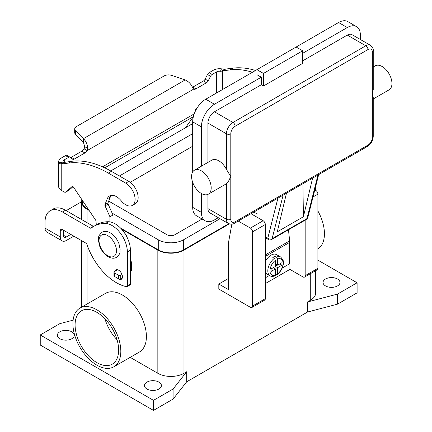 <?xml version="1.0" encoding="UTF-8"?>
<svg xmlns="http://www.w3.org/2000/svg" width="432" height="432" viewBox="0 0 432 432"><rect width="100%" height="100%" fill="white"/><g stroke="black" fill="none" stroke-linecap="round" stroke-linejoin="round"><path stroke-width="0.65" d="M70.594 157.594A3.078 1.777 120 0 0 71.188 157.345L81.837 151.195A4.622 2.668 120 0 0 84.094 148.846L84.812 147.031L83.387 142.214L83.387 138.694C85.66 140.719 87.097 143.656 87.68 147.501L87.145 150.606A4.622 2.668 -60 0 1 84.883 152.955L74.239 159.106A3.078 1.777 -60 0 1 72.7 159.257A3.078 1.777 -60 0 1 72.571 159.17L70.222 157.291A3.078 1.777 120 0 0 70.092 157.205A3.078 1.777 120 0 0 68.553 157.356L64.271 159.829A4.309 2.489 0 0 0 63.007 161.59A4.309 2.489 0 0 0 63.115 162.14L63.79 162.464L71.545 161.309A107.795 62.235 60 0 1 111.364 171.331L128.79 181.391A13.241 7.646 60 0 1 133.321 185.36A13.241 7.646 60 0 1 135.41 203.672L132.359 205.432A13.241 7.646 -120 0 0 130.275 187.121A13.241 7.646 -120 0 0 125.739 183.152L108.319 173.092A107.795 62.235 -120 0 0 68.499 163.069L61.22 164.014L60.259 163.895L58.909 162.691A8.624 4.979 180 0 1 58.693 161.59A8.624 4.979 180 0 1 61.22 158.069L65.502 155.596A3.078 1.777 -60 0 1 67.041 155.444A3.078 1.777 -60 0 1 67.171 155.531M255.496 70.492A107.795 62.235 -120 0 0 232.918 68.143L225.639 69.088L222.021 71.113L220.498 71.275L221.449 68.85A8.624 4.979 180 0 0 213.446 70.184L209.164 72.657A3.078 1.777 120 0 0 207.495 74.52L205.146 79.105A3.078 1.777 -60 0 1 203.477 80.968L192.829 87.113A4.622 2.668 -60 0 1 192.472 87.296M222.593 89.489L222.593 70.848L229.867 69.903A107.795 62.235 60 0 1 252.445 72.252M192.829 87.113L195.88 88.873A4.622 2.668 120 0 1 193.617 89.132L192.364 87.064C190.82 83.781 188.428 81.405 185.182 79.92L171.558 75.379A6.161 3.559 180 0 0 164.122 75.946L76.496 126.533A6.161 3.559 0 0 0 74.693 129.049A6.161 3.559 0 0 0 75.519 130.826L83.387 138.694L185.182 79.92M221.449 68.85L225.639 69.088M220.498 71.275A4.309 2.489 0 0 0 216.491 71.944L212.209 74.417A3.078 1.777 -60 0 0 210.541 76.28L208.192 80.865A3.078 1.777 120 0 1 206.523 82.728L195.88 88.873M196.814 108.454L195.88 108.994A0.772 0.443 120 0 0 195.35 109.76L194.827 112.325M193.32 116.829L185.393 127.813M83.387 142.214L75.519 134.347A6.161 3.559 180 0 1 74.693 132.57L74.693 129.049M193.617 89.132L87.145 150.606L84.094 148.846M63.86 162.432L61.22 164.014L61.22 190.258L64.195 191.975A3.078 1.777 -120 0 0 65.734 192.127A3.078 1.777 -120 0 0 65.902 192.008L72.052 186.581A1.539 0.891 60 0 1 72.139 186.521A1.539 0.891 60 0 1 73.58 187.256L95.607 220.093A1.539 0.891 60 0 1 96.017 221.206L96.287 224.894M58.693 161.59L58.693 186.737A8.624 4.979 0 0 0 61.22 190.258M109.928 221.864L109.928 216.772L105.073 205.886A1.539 0.891 60 0 1 104.949 204.66L107.271 198.742A13.862 8.003 60 0 1 109.534 195.966A13.862 8.003 60 0 1 121.208 200.81A13.241 7.646 -120 0 0 132.359 205.432M111.229 195.383A13.862 8.003 -120 0 0 110.317 196.981L107.995 202.9A1.539 0.891 -120 0 0 108.124 204.125L112.979 215.012L112.979 222.734M130.399 260.14A3.078 1.777 60 0 1 131.49 262.948L131.49 270.459A0.616 0.356 60 0 1 131.36 270.74L130.399 271.296M73.013 186.662L68.953 190.247A3.078 1.777 60 0 1 68.785 190.366A3.078 1.777 60 0 1 68.596 190.453M109.928 216.772L112.979 215.012M117.596 269.773L114.421 271.609A1.539 0.891 0 0 0 113.967 272.236A1.539 0.891 0 0 0 114.421 272.867L118.557 275.254A1.539 0.891 0 0 0 120.733 275.254L122.013 274.514M122.326 277.857L120.733 278.775A1.539 0.891 180 0 1 118.557 278.775L114.421 276.388A1.539 0.891 180 0 1 113.967 275.756L113.967 272.236M277.933 198.142L267.813 238.145A3.078 2.16 14.2 0 0 269.946 239.08A3.078 2.16 14.2 0 0 272.106 238.729L306.947 218.614A3.078 1.777 60 0 1 306.38 219.44L271.534 239.555A3.078 3.078 0 0 1 268.456 239.555L265.313 237.74L268.456 239.555A3.078 1.777 -60 0 1 267.813 238.145L265.313 236.698M372.346 137.56A3.078 1.777 0 0 0 373.248 136.301L373.248 97.567L372.346 94.813L372.346 137.56A6.161 3.559 -60 0 1 367.994 145.103A3.078 1.777 60 0 1 367.357 146.513L234.511 223.209A3.078 1.777 -120 0 0 235.148 221.8A6.161 3.559 -60 0 1 230.796 219.283L230.796 176.537L228.614 181.073L226.438 183.649A13.862 8.003 60 0 1 225.747 184.14L208.321 194.195A13.862 8.003 60 0 1 201.393 193.509A13.862 8.003 60 0 1 192.343 181.3A13.862 8.003 60 0 1 194.465 170.192A13.862 8.003 60 0 1 201.393 170.878A13.862 8.003 60 0 1 210.449 183.092A13.862 8.003 60 0 1 208.321 194.195M373.248 50.803L373.248 89.537L372.346 94.813L372.346 52.061A3.078 1.777 0 0 0 373.248 50.803C373.561 49.054 372.622 47.223 370.435 45.317A9.239 5.335 120 0 0 365.812 45.776L232.972 122.472A3.078 1.777 60 0 1 234.511 124.097A3.078 1.777 60 0 1 235.148 126.241L367.994 49.545A3.078 1.777 -120 0 0 367.357 47.401A3.078 1.777 -120 0 0 365.812 45.776L347.301 35.089L302.659 60.863M194.465 170.192L211.885 160.132A13.862 8.003 60 0 1 218.819 160.817A13.862 8.003 60 0 1 226.438 169.425L230.796 176.537L230.796 133.785A6.161 3.559 -60 0 1 235.148 126.241M373.248 66.971L375.219 65.837A13.862 8.003 60 0 1 382.147 66.523A13.862 8.003 60 0 1 391.203 78.732A13.862 8.003 60 0 1 389.075 89.84L373.248 98.977M261.284 84.753L261.284 77.209L256.927 74.693L256.927 69.665L296.125 47.034L302.659 50.803L302.659 63.38L263.461 86.011L261.284 84.753L214.461 111.785A9.239 5.335 120 0 0 207.927 123.098L207.927 162.421M207.927 194.4L207.927 208.597A9.239 5.335 120 0 0 209.839 212.83L228.35 223.517A9.239 5.335 120 0 1 226.438 219.283A3.078 1.777 0 0 0 228.614 219.807A3.078 1.777 0 0 0 230.796 219.283M263.461 86.011L263.461 73.435L302.659 50.803M192.683 171.979L192.683 121.846A18.479 10.67 120 0 1 205.751 99.209L256.927 69.665L263.461 73.435M302.659 53.32L347.301 27.545A18.479 10.67 -60 0 1 356.54 26.627A18.479 10.67 -60 0 1 360.369 35.089L360.369 39.506M356.54 26.627L347.83 21.6A18.479 10.67 120 0 0 338.591 22.513L296.125 47.034M201.393 166.19L201.393 126.873A18.479 10.67 -60 0 1 214.461 104.242L261.284 77.209M370.435 45.317L351.923 34.63A9.239 5.335 120 0 0 347.301 35.089M218.29 217.706L214.461 219.915A18.479 10.67 -60 0 1 205.222 220.828A18.479 10.67 -60 0 1 201.393 212.371L201.393 193.509M253.562 212.215L258.017 214.153L258.017 209.639M192.683 182.347L192.683 207.344A18.479 10.67 120 0 0 196.511 215.8L205.222 220.828M312.601 178.124L303.415 216.745L277.279 231.838L286.465 193.217M303.415 216.745L302.913 183.719M274.347 258.352A10.778 6.221 120 0 0 268.207 267.835A10.778 6.221 120 0 0 270.049 275.773C271.107 276.561 272.77 276.599 275.049 275.881L275.438 275.13L275.438 268.952L271.08 271.463L271.08 268.952L275.438 266.436L275.438 260.253L274.347 258.352L272.824 257.472A10.778 6.221 -60 0 1 273.915 256.754A10.778 6.221 -60 0 1 275 256.219L276.529 257.099L277.614 259L277.614 265.178L281.972 262.667L281.972 265.178L277.614 267.694L277.344 274.558L279.061 273.013L281.362 269.93L282.56 267.419L283.484 263.45L283.333 260.836L280.827 257.099L276.469 254.588A10.778 6.221 120 0 0 271.08 255.123A10.778 6.221 120 0 0 265.313 261.506M265.313 273.002A10.778 6.221 120 0 0 265.691 273.256L270.049 275.773M104.954 318.8A30.796 17.782 -120 0 0 117.083 339.806M96.86 362.621A30.796 17.782 60 0 1 76.745 335.48A30.796 17.782 60 0 1 81.464 310.802A30.796 17.782 60 0 1 96.86 312.331A30.796 17.782 60 0 1 116.98 339.471A30.796 17.782 60 0 1 112.261 364.149A30.796 17.782 60 0 1 96.86 362.621M317.903 210.989A33.88 19.559 60 0 1 324.437 233.75A33.88 19.559 60 0 1 317.903 248.962M72.905 323.644A33.88 19.559 60 0 1 79.925 308.135A33.88 19.559 60 0 1 106.029 317.212A33.88 19.559 60 0 1 120.82 351.308A33.88 19.559 60 0 1 113.8 366.817A33.88 19.559 60 0 1 87.696 357.739A33.88 19.559 60 0 1 72.905 323.644M79.925 308.135L105.511 293.36A33.88 19.559 60 0 1 131.62 302.438A33.88 19.559 60 0 1 146.405 336.533A33.88 19.559 60 0 1 139.39 352.042L113.8 366.817M127.235 237.654A7.7 4.444 -120 0 0 124.454 232.837M146.95 389.027A8.467 4.892 180 0 1 144.472 385.565A8.467 4.892 180 0 1 149.699 381.051A8.467 4.892 180 0 1 158.927 382.109A8.467 4.892 180 0 1 161.411 385.565A8.467 4.892 180 0 1 156.179 390.085A8.467 4.892 180 0 1 146.95 389.027M59.843 338.731A8.467 4.892 180 0 1 57.359 335.275A8.467 4.892 180 0 1 62.586 330.755A8.467 4.892 180 0 1 71.82 331.819A8.467 4.892 180 0 1 74.299 335.275A8.467 4.892 180 0 1 69.071 339.795A8.467 4.892 180 0 1 59.843 338.731M325.528 285.925A8.467 4.892 180 0 1 323.044 282.469A8.467 4.892 180 0 1 328.271 277.949A8.467 4.892 180 0 1 337.505 279.013A8.467 4.892 180 0 1 339.984 282.469A8.467 4.892 180 0 1 334.757 286.988A8.467 4.892 180 0 1 325.528 285.925M117.536 278.186A5.389 3.11 -120 0 0 121.333 279.277A5.389 3.11 -120 0 0 122.45 276.809A5.389 3.11 -120 0 0 120.096 271.388A5.389 3.11 -120 0 0 115.943 269.941A5.389 3.11 -120 0 0 114.977 271.285M282.334 267.986L289.591 263.795L289.591 242.422A16.168 9.337 -120 0 0 289.526 240.943L288.517 229.748M289.586 241.925L289.921 241.731L289.921 269.39L265.313 283.597M66.247 210.665A24.64 14.224 0 0 1 67.549 209.849L81.648 201.706M63.326 230.099L63.326 235.17A4.309 2.489 120 0 0 64.217 237.146A4.309 2.489 120 0 0 66.371 236.93L70.767 234.398M50.134 210.773A24.64 14.224 60 0 1 62.456 211.993L65.502 210.233A24.64 14.224 60 0 0 53.185 209.012L50.134 210.773A24.64 14.224 60 0 0 45.031 222.053L45.031 228.128A8.624 4.979 120 0 0 46.818 232.076L62.062 240.878A8.624 4.979 -60 0 0 66.371 240.451L73.813 236.158M62.456 211.993L90.331 228.091A1.539 0.891 -120 0 0 91.098 228.166A1.539 0.891 -120 0 0 91.163 228.123A61.598 35.564 60 0 1 93.717 226.379A61.598 35.564 60 0 1 105.424 223.495A21.557 12.447 60 0 1 127.354 251.975L127.354 285.925A1.539 0.891 60 0 1 127.03 286.632A1.539 0.891 60 0 1 126.603 286.686A46.197 26.671 60 0 1 86.951 244.453A1.539 0.891 -120 0 0 85.973 243.178L62.456 229.597A3.078 1.777 -120 0 0 60.912 229.446A3.078 1.777 -120 0 0 60.275 230.855L60.275 236.93A8.624 4.979 -60 0 0 62.062 240.878M93.717 226.379L96.763 224.618A61.598 35.564 60 0 1 108.475 221.735A21.557 12.447 60 0 1 130.399 250.214L130.399 284.164A1.539 0.891 60 0 1 130.081 284.872L127.03 286.632M65.502 210.233L93.377 226.33A1.539 0.891 -120 0 0 93.62 226.438M317.903 260.15L357.102 282.782L357.102 292.842L337.505 304.155L307.557 312.017L186.694 381.796L173.086 399.082L153.484 410.4L40.241 345.022L40.241 334.962L59.843 323.644L73.111 320.161M153.484 410.4L153.484 400.34L40.241 334.962M173.086 399.082L173.086 389.027L153.484 400.34M186.694 381.796L186.694 371.736L173.086 389.027M307.557 312.017L307.557 301.957L310.284 300.386L310.284 273.764M229.279 223.933L183.973 250.09A18.479 10.67 180 0 1 157.842 250.09L121.57 229.149M186.694 371.736L183.973 373.307A18.479 10.67 180 0 1 157.842 373.307L130.194 357.35M337.505 304.155L337.505 294.1L307.557 301.957M357.102 282.782L337.505 294.1M315.695 270.643L315.695 292.842A18.479 10.67 180 0 1 310.284 300.386M89.116 210.416L87.064 209.228A18.479 10.67 180 0 1 81.648 201.685A18.479 10.67 180 0 1 81.961 199.746M228.76 223.727L183.535 249.842A17.863 10.314 180 0 1 158.274 249.842L120.533 228.047M88.565 209.596L87.496 208.975A17.863 10.314 180 0 1 82.264 201.685L82.264 200.2M192.683 123.606L110.689 170.942M112.147 213.149L158.274 239.782A17.863 10.314 0 0 0 183.535 239.782L220.028 218.711M202.079 219.019L174.825 234.754A5.546 3.202 180 0 1 166.984 234.754L108.702 201.101M119.405 175.97L192.683 133.666M192.683 146.237L130.189 182.32M238.226 221.065L250.393 228.085A3.078 1.777 60 0 1 252.569 231.86L252.569 306.04A3.078 1.777 60 0 1 251.932 307.454A3.078 1.777 60 0 1 250.393 307.298L218.819 289.067L218.819 284.04L227.745 278.883L228.614 279.385M228.614 278.354A24.64 14.224 -60 0 1 227.745 278.883M305.165 220.142L305.165 275.675A3.078 1.777 60 0 1 304.528 277.09A3.078 1.777 60 0 1 302.989 276.934L289.921 269.39M304.528 277.09L317.266 269.73A3.078 1.777 -120 0 0 317.903 268.321L317.903 194.141A3.078 1.777 -120 0 0 315.727 190.366L314.82 189.848M218.819 284.04L228.614 289.699L228.614 241.92L231.854 224.159M251.932 307.454L264.676 300.094A3.078 1.777 -120 0 0 265.313 298.685L265.313 224.505A3.078 1.777 -120 0 0 263.131 220.73L250.97 213.71M288.997 235.067L289.921 241.731M277.344 274.558L275.438 273.888M275 268.699L275 266.69M275.438 265.934L277.182 264.929M275 258.989L275 256.219M275.438 268.952L273.262 267.694M277.614 265.178L275.438 263.92M281.972 265.178L279.796 263.92M277.614 267.694L275.438 266.436M265.313 277.814L269.449 275.427M125.739 183.152L128.79 181.391M222.021 71.113L224.494 69.071M216.491 93.01L216.491 71.944M209.164 72.657L212.209 74.417M207.495 74.52L210.541 76.28M205.146 79.105L208.192 80.865M203.477 80.968L206.523 82.728M232.918 68.143L229.867 69.903M102.514 166.817L194.211 113.875M193.352 116.689L104.749 167.843M64.271 159.829L64.271 162.254M84.812 147.031L87.68 147.501M75.519 134.347L75.519 130.826M63.79 162.464L60.259 163.895M63.115 162.14L58.909 162.691M68.499 163.069L71.545 161.309M107.271 198.742L110.317 196.981M104.949 204.66L107.995 202.9M105.073 205.886L108.124 204.125M130.399 263.574L131.49 262.948M130.399 271.091L131.49 270.459M65.902 192.008L68.953 190.247M108.319 173.092L111.364 171.331M114.421 272.867L114.421 276.388M118.557 275.254L118.557 278.775M120.733 275.254L120.733 278.775M65.502 155.596L68.553 157.356M71.188 157.345L74.239 159.106M81.837 151.195L84.883 152.955M367.994 145.103L235.148 221.8M207.927 123.098L226.438 133.785A3.078 1.777 0 0 0 228.614 134.309A3.078 1.777 0 0 0 230.796 133.785M214.461 111.785L232.972 122.472A9.239 5.335 120 0 0 226.438 133.785L226.438 169.425M207.927 208.597L226.438 219.283L226.438 183.649M338.591 22.513L347.301 27.545M205.751 99.209L214.461 104.242M367.994 49.545A6.161 3.559 -60 0 1 372.346 52.061M234.511 223.209L234.511 223.209C233.145 224.354 231.093 224.456 228.35 223.517M373.248 136.301C372.962 140.675 370.996 144.077 367.357 146.513L367.357 146.513A3.078 1.777 60 0 1 365.812 146.362M192.683 207.344L201.393 212.371M192.683 121.846L201.393 126.873M271.534 239.555A3.078 1.777 -120 0 0 272.106 238.729L283.122 195.145M317.968 175.025L306.947 218.614A3.078 2.16 14.2 0 0 307.822 217.528L318.67 174.62M107.752 255.749A12.317 7.112 -120 0 0 116.462 250.722A12.317 7.112 -120 0 0 107.752 235.634A12.317 7.112 -120 0 0 99.041 240.662A12.317 7.112 -120 0 0 107.752 255.749M63.326 235.17L66.371 236.93M60.275 230.855L62.456 229.597M127.354 251.975L130.399 250.214M127.354 285.925L130.399 284.164M105.424 223.495L108.475 221.735M90.331 228.091L93.377 226.33M45.031 228.128L60.275 236.93M183.973 373.307L183.973 250.09M87.064 304.015L87.064 244.771M87.064 222.68L87.064 209.228M157.842 373.307L157.842 250.09M158.274 239.782L158.274 249.842M87.496 208.003L87.496 208.975M183.535 239.782L183.535 249.842M317.903 268.321L305.165 275.675M317.903 194.141L313.022 196.96M315.727 190.366L314.512 191.068M263.131 220.73L250.393 228.085M265.313 224.505L252.569 231.86M265.313 298.685L252.569 306.04M280.827 257.099A10.778 6.221 120 0 0 276.529 257.099M277.614 273.877A9.239 5.335 120 0 0 283.057 263.293A9.239 5.335 120 0 0 277.614 259M275.438 260.253A9.239 5.335 120 0 0 269.995 270.837A9.239 5.335 120 0 0 275.438 275.13M289.591 242.422L265.313 256.441M289.526 240.943L265.313 254.923M68.785 190.366L65.734 192.127M70.092 157.205L67.041 155.444M306.38 219.44A3.078 3.078 0 0 0 307.822 217.528M102.038 232.276C104.436 230.947 107.212 231.147 110.354 232.886C114.205 235.262 117.067 238.858 118.946 243.67L120.134 249.329C119.486 252.223 121.457 252.736 116.516 257.348C114.113 258.676 111.343 258.471 108.2 256.738C104.35 254.356 101.482 250.765 99.603 245.954L98.42 240.289C99.068 237.4 97.097 236.887 102.038 232.276M81.648 307.141L81.648 240.678M81.648 219.559L81.648 201.685M315.695 190.35L315.695 186.397"/></g></svg>
